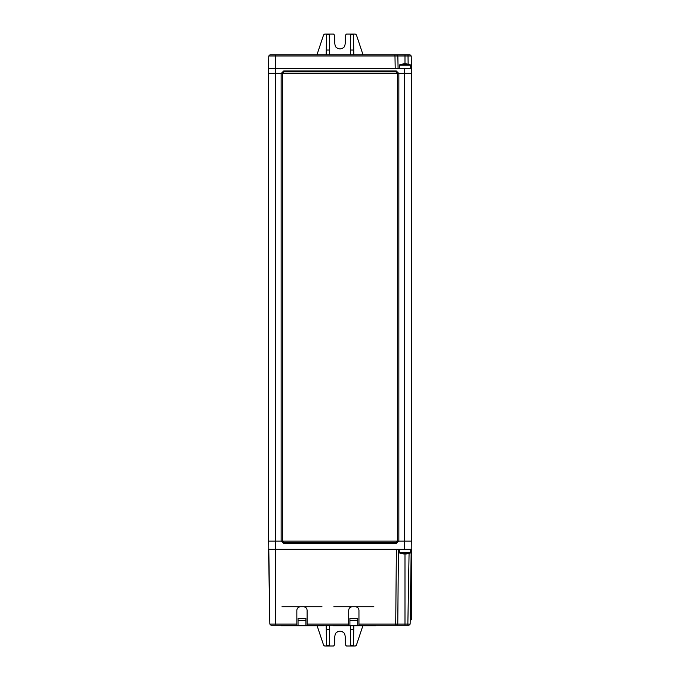 <?xml version="1.0" encoding="UTF-8"?>
<svg xmlns="http://www.w3.org/2000/svg" width="680" height="680" viewBox="0 0 680 680"><rect width="100%" height="100%" fill="white"/><g stroke="black" fill="none" stroke-linecap="round" stroke-linejoin="round"><path stroke-width="1.02" d="M396.38 549.202L411.451 549.202L410.142 624.104L395.717 624.104L396.38 549.202L268.549 549.202L269.858 624.104L268.694 541.135M411.306 541.135L410.303 614.584M398.846 541.135L411.451 541.135L411.451 73.27L398.846 73.27L398.846 541.135L397.622 541.135L397.622 73.27L396.245 71.884L283.755 71.884L282.378 73.27L275.596 73.27L275.596 541.135L268.549 541.135L268.549 73.27L275.596 73.27L275.596 68.663L395.207 68.663L394.978 55.981L411.23 55.981L411.451 68.663L395.207 68.663M275.91 625.26L271.031 625.26L269.858 624.104L296.846 624.104L296.846 625.26L275.91 625.26L275.765 624.104L275.613 541.135L281.154 541.135L281.154 73.27M398.846 73.27L282.378 73.27L282.378 541.135L397.622 541.135L396.245 542.512L283.755 542.512L282.378 541.135L281.154 541.135M281.384 541.135L283.662 543.413L396.338 543.413L398.616 541.135M296.846 624.104L296.846 610.274C297.05 608.183 298.197 607.027 300.305 606.815L303.637 606.815C305.745 607.027 306.892 608.175 307.096 610.274L307.096 624.104L348.704 624.104L348.704 610.274C348.908 608.175 350.064 607.027 352.155 606.815L355.495 606.815C357.595 607.027 358.751 608.175 358.955 610.274L358.955 624.104L395.717 624.104L395.59 625.26L358.955 625.26L358.955 624.104M348.704 624.104L348.704 625.26L307.096 625.26L307.096 624.104M281.92 606.815L300.305 606.815M303.637 606.815L322.023 606.815M410.142 624.104L408.969 625.26L410.133 624.104L408.969 625.26L395.59 625.26M404.991 553.69L404.991 625.26L407.839 625.26L409.071 553.435M333.778 606.815L352.155 606.815M355.495 606.815L373.881 606.815M333.089 625.26L333.089 625.719L375.496 625.719L375.496 625.26M374.57 625.26L374.57 625.719M349.911 620.304L357.748 620.304L357.748 618.409L349.911 618.409L349.911 625.719M357.748 620.304L357.748 625.719M396.601 625.26L397.774 624.096L396.601 625.26L397.774 624.096L398.429 549.202M410.219 619.726L411.451 619.726L411.451 549.202M362.89 625.719L356.397 645.21L355.3 646L346.511 646L345.338 644.844L345.185 636.233C344.318 631.72 343.459 632.978 342.592 631.831L340 631.134L337.407 631.831C336.541 632.978 335.682 631.72 334.815 636.233L334.662 644.844L333.489 646L324.7 646L323.603 645.21L317.109 625.719M353.821 625.625L353.464 646M350.736 646L350.378 625.625M271.031 625.26L269.858 624.104M398.625 73.27L396.346 70.984L283.653 70.984L281.375 73.27M398.242 73.27L397.749 73.27M282.251 73.27L281.758 73.27M268.634 73.27L268.549 68.663L275.596 68.663L275.621 55.981L394.978 55.981L394.85 54.834L408 54.834L404.991 54.834L404.991 64.166M275.774 54.834L269.943 54.834L268.77 55.981L268.549 68.663L268.77 55.981L275.621 55.981L275.774 54.834L394.85 54.834M408.144 64.175L408 54.834L410.057 54.834L411.23 55.981M396.686 54.834L397.859 55.981L398.08 68.663L397.859 55.981L396.686 54.834L397.859 55.981M350.37 54.834L350.736 34.085L353.464 34.085L353.829 54.834M353.464 34.085L355.3 34.085L356.397 34.876L363.043 54.834M346.596 34.085L350.736 34.085M316.957 54.834L323.603 34.876L324.7 34.085L333.404 34.085M346.511 34.085L345.338 35.241L345.185 43.86C344.318 48.365 343.459 47.107 342.592 48.263L340 48.952L337.407 48.263C336.541 47.107 335.682 48.365 334.815 43.86L334.662 35.241L333.489 34.085M329.264 34.085L329.63 54.834M326.171 54.834L326.536 34.085M411.366 73.27L411.451 68.663M411.383 72.233C411.442 69.02 411.442 69.02 411.383 72.233M268.617 72.233C268.558 69.02 268.558 69.02 268.617 72.233M269.943 54.834L268.77 55.981L269.943 54.834M410.754 68.663L410.618 64.991A14.059 14.059 0 0 0 408.102 64.166L408.102 64.192A14.051 13.999 -90 0 0 406.24 63.886A14.025 13.235 90 0 0 406.207 63.886A14.042 7.956 90 0 1 407.481 64.269A14.042 11.577 -90 0 0 405.62 63.886A14.025 4.633 90 0 0 405.611 63.886A14.051 1.224 90 0 1 405.773 64.192A13.71 13.71 0 0 0 404.217 64.192A14.051 1.224 -90 0 1 404.379 63.886A14.025 4.633 -90 0 0 404.37 63.886A14.042 11.577 90 0 0 402.509 64.269A14.042 7.956 -90 0 1 403.784 63.886A14.025 13.235 -90 0 0 403.75 63.886A14.051 13.999 90 0 0 401.88 64.192L401.88 64.192A14.059 14.059 0 0 0 399.373 64.991L399.228 68.663M404.37 63.886A14.025 4.633 -90 0 1 404.379 63.886L404.379 64.184A13.71 13.71 0 0 1 405.611 64.184L405.611 63.886A14.025 4.633 90 0 1 405.62 63.886M326.536 646L326.179 625.625L329.622 625.625L329.264 646M281.231 625.26L281.231 625.719L323.637 625.719L323.637 625.26M322.711 625.26L322.711 625.719M298.052 620.304L305.889 620.304L305.889 618.409L298.052 618.409L298.052 625.719M305.889 620.304L305.889 625.719M399.228 549.202L399.373 552.865A14.059 14.059 0 0 0 401.88 553.69L401.88 553.673A14.051 13.999 90 0 0 403.75 553.971A14.025 13.235 -90 0 0 403.784 553.971A14.042 7.956 -90 0 1 402.509 553.596A14.042 11.577 90 0 0 404.37 553.971A14.025 4.633 -90 0 0 404.379 553.971A14.051 1.224 -90 0 1 404.217 553.673A13.71 13.71 0 0 0 405.773 553.673A14.051 1.224 90 0 1 405.611 553.971A14.025 4.633 90 0 0 405.62 553.971A14.042 11.577 -90 0 0 407.481 553.596A14.042 7.956 90 0 1 406.207 553.971A14.025 13.235 90 0 0 406.24 553.971A14.051 13.999 -90 0 0 408.102 553.673L408.102 553.673A14.059 14.059 0 0 0 410.618 552.865L410.754 549.202M405.62 553.971A14.025 4.633 90 0 1 405.611 553.971L405.611 553.682A13.71 13.71 0 0 1 404.379 553.682L404.379 553.971A14.025 4.633 -90 0 1 404.37 553.971M404.404 68.663L404.404 549.202M333.778 625.26L333.778 625.719M373.881 625.26L373.881 625.719M411.451 614.626L410.303 614.626M353.481 645.201L350.719 645.201M396.245 71.884L396.346 70.984M396.245 542.512L396.338 543.413M283.755 542.512L283.662 543.413M283.755 71.884L283.653 70.984M353.745 50.014L350.455 50.014M350.719 34.799L353.481 34.799M329.545 50.014L326.255 50.014M326.519 34.799L329.281 34.799M410.754 65.203L399.228 65.203M410.618 64.991L399.373 64.991M329.281 645.201L326.519 645.201M326.247 629.663L329.553 629.663M350.447 629.663L353.753 629.663M281.92 625.26L281.92 625.719M322.023 625.26L322.023 625.719M399.228 552.653L410.754 552.653M399.373 552.865L410.618 552.865"/></g></svg>
